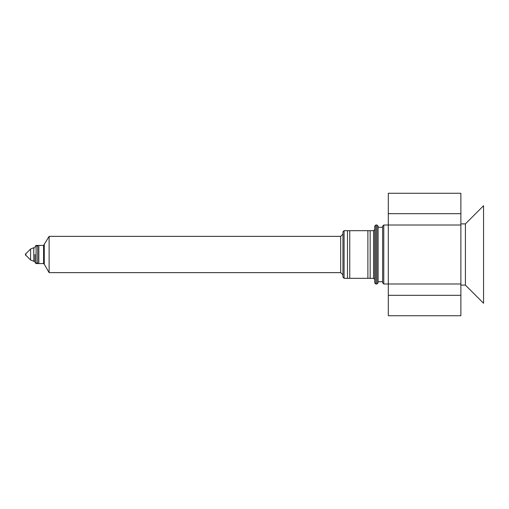 <?xml version="1.0" encoding="UTF-8"?>
<svg xmlns="http://www.w3.org/2000/svg" width="509" height="509" viewBox="0 0 509 509"><rect width="100%" height="100%" fill="white"/><g stroke="black" fill="none" stroke-linecap="round" stroke-linejoin="round"><path stroke-width="0.76" d="M460.874 283.984L388.303 283.984L388.303 213.678L460.874 213.678L388.303 213.678L388.303 193.267L460.874 193.267L460.874 295.322L388.303 295.322L388.303 315.733L460.874 315.733L460.874 295.322L388.303 295.322L388.303 283.984L383.767 283.984L383.767 225.016L382.634 226.155L382.634 282.845L382.634 227.288L378.098 227.288M347.482 230.685L347.482 278.315L349.747 278.315L349.747 230.685L347.482 230.685M367.892 230.685L367.892 278.315L370.158 278.315L370.158 230.685L367.892 230.685M375.827 283.984L375.827 225.016L374.694 226.155L374.694 282.845L375.827 283.984L376.965 283.984L378.098 282.845L378.098 226.155L376.965 225.016L376.965 283.984M374.694 230.914L374.694 278.086M37.698 245.427L37.698 263.573L38.83 263.573L38.83 245.427L37.698 245.427A0.681 0.681 0 0 0 37.017 246.108M37.698 263.573A0.681 0.681 0 0 1 37.017 262.892M43.589 245.427L43.589 263.573L36.107 263.573L36.107 245.427L43.589 245.427L49.118 236.361L49.118 272.639L340.68 272.639L340.68 236.361L342.945 234.089M342.945 277.176L342.945 231.824L344.078 230.685L344.078 278.315L342.945 277.176M374.694 229.553L374.694 279.447L373.561 278.315L373.561 230.685L374.694 229.553M44.27 244.746L44.27 264.254L49.118 272.639M34.975 254.5L34.975 262.44L34.975 254.5M25.787 255.181L25.45 255.181L25.45 253.819L25.787 253.819L25.787 255.181L30.585 259.978L33.791 261.302L34.975 261.302M460.874 223.884L465.411 223.884L483.55 205.744L483.55 303.256L465.411 285.116L460.874 285.116M465.411 223.884L465.411 285.116M25.787 253.819L30.585 249.022L33.791 247.698L33.791 261.302M30.585 249.022L30.585 259.978M460.874 225.016L383.767 225.016M383.767 283.984L382.634 282.845M375.827 225.016L376.965 225.016M378.098 281.712L382.634 281.712M340.68 272.639L342.945 274.911M344.078 278.315L373.561 278.315M43.589 263.573L44.27 264.254M36.107 263.573L34.975 262.44M33.791 247.698L34.975 247.698M36.107 245.427L34.975 246.56M49.118 236.361L340.68 236.361M344.078 230.685L373.561 230.685"/></g></svg>
